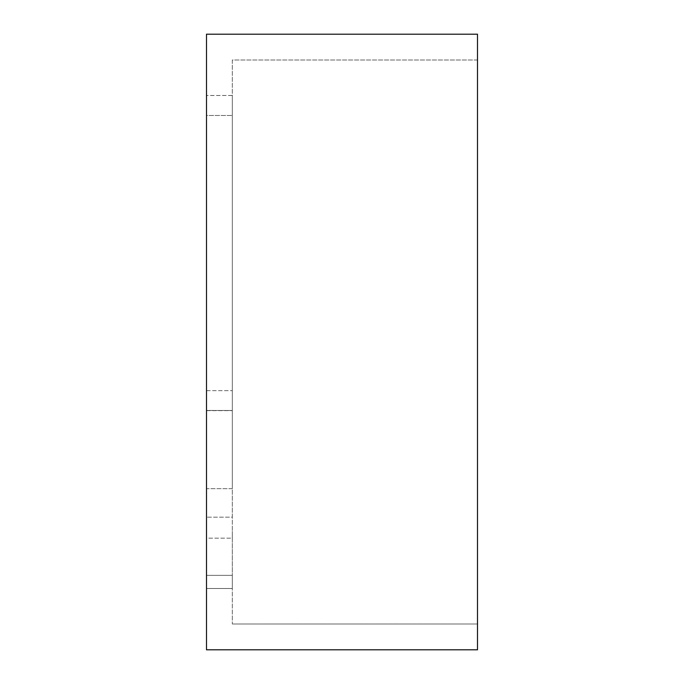 <?xml version="1.0" encoding="UTF-8"?>
<svg xmlns="http://www.w3.org/2000/svg" width="684" height="684" viewBox="0 0 684 684"><rect width="100%" height="100%" fill="white"/><g stroke="black" fill="none" stroke-linecap="round" stroke-linejoin="round"><path stroke-width="0.51" stroke-dasharray="3.42 2.56" d="M477.5 60.012L232.312 60.012L232.312 623.988L232.312 60.012L477.5 60.012L477.5 623.988L232.312 623.988L477.5 623.988L477.5 60.012M206.5 115.502L206.5 390.649L206.5 95.495L232.312 95.495L232.312 410.656L232.312 95.495L206.5 95.495L206.5 115.502L232.312 115.502L206.5 115.502M206.5 588.505L232.312 588.505L232.312 575.347L232.312 588.505L206.5 588.505L206.5 575.347L206.5 588.505M232.312 538.154L232.312 575.347L232.312 531.314L232.312 538.154L206.5 538.154L206.5 575.347L232.312 575.347L206.5 575.347L206.5 488.684L206.5 538.154L232.312 538.154M232.312 517.172L232.312 488.684L232.312 517.172L206.5 517.172L232.312 517.172M232.312 488.684L232.312 410.477L232.312 488.684L206.5 488.684L206.5 456.288L206.5 488.684L232.312 488.684M206.5 410.503L206.5 456.288L206.5 410.477L232.312 410.503L206.5 410.477M206.5 649.8L477.5 649.8L477.5 34.2L206.5 34.2L206.5 649.8M206.5 390.649L232.312 390.649L206.5 390.649M206.5 410.639L232.312 410.639L206.5 410.656"/><path stroke-width="1.03" d="M477.5 649.8L206.5 649.8L206.5 34.2L477.5 34.2L477.5 649.8"/></g></svg>
